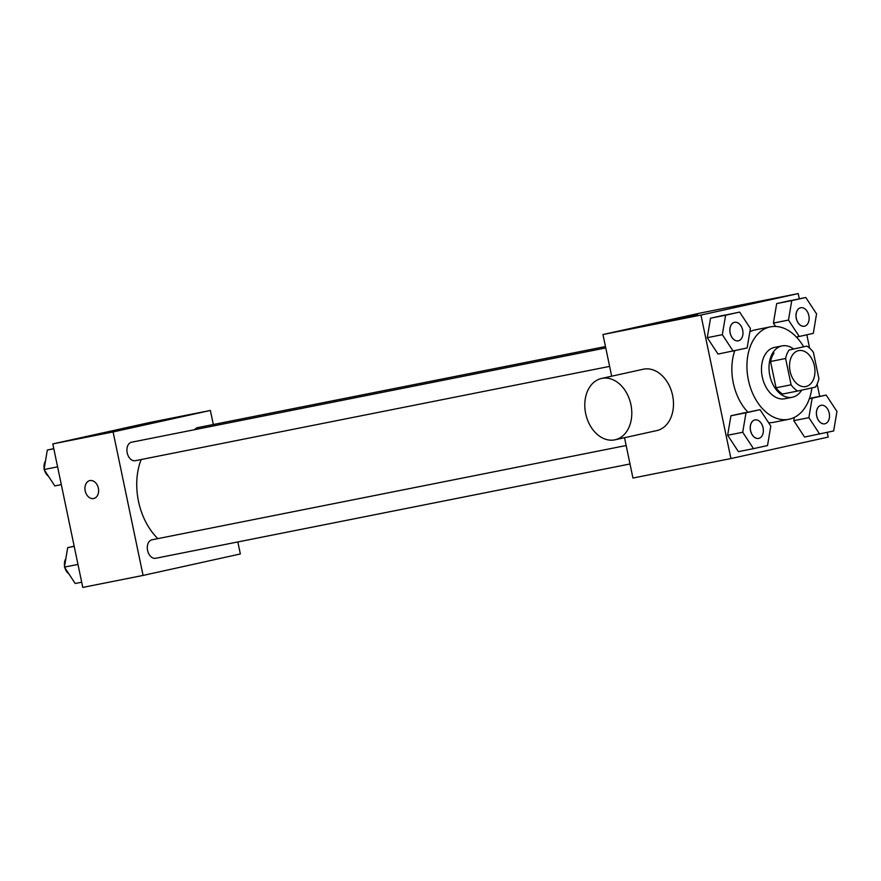 <?xml version="1.0" encoding="UTF-8"?>
<svg xmlns="http://www.w3.org/2000/svg" width="881" height="881" viewBox="0 0 881 881"><rect width="100%" height="100%" fill="white"/><g stroke="black" fill="none" stroke-linecap="round" stroke-linejoin="round"><path stroke-width="1.32" d="M814.407 365.89A18.325 12.455 -101.2 0 1 805.829 386.55A18.325 12.455 -101.2 0 1 790.037 371.011A18.325 12.455 -101.2 0 1 798.682 350.605A18.325 12.455 -101.2 0 1 814.407 365.89M806.886 346.112L789.057 350.043A24.877 16.904 -101.2 0 0 785.61 358.501L791.105 384.799A24.877 16.904 -101.2 0 0 797.624 391.043L815.443 387.111A24.877 16.904 -101.2 0 0 818.901 378.665L813.405 352.367A24.877 16.904 -101.2 0 0 806.886 346.112L789.057 350.043M773.981 353.039A24.877 16.904 -101.2 0 0 770.534 361.496L776.029 387.794A24.877 16.904 -101.2 0 0 782.548 394.049L797.624 391.043M793.352 348.799A26.177 17.785 78.8 0 0 782.075 345.903A26.177 17.785 78.8 0 0 769.73 375.042A26.177 17.785 78.8 0 0 792.283 397.254A26.177 17.785 78.8 0 0 792.537 397.199A26.177 17.785 78.8 0 0 801.655 390.162M784.993 398.697A26.177 17.785 -101.2 0 1 784.751 398.752A26.177 17.785 -101.2 0 1 762.197 376.539A26.177 17.785 -101.2 0 1 774.542 347.4L782.075 345.903M776.029 387.794L791.105 384.799M770.534 361.496L785.61 358.501M811.875 387.904A47.122 32.013 -101.2 0 1 788.836 419.29A47.122 32.013 -101.2 0 1 748.244 379.315A47.122 32.013 -101.2 0 1 770.457 326.851A47.122 32.013 -101.2 0 1 803.593 346.762M788.836 419.29L773.76 422.296A47.122 32.013 -101.2 0 1 768.584 422.693M747.826 412.11A47.122 32.013 -101.2 0 1 734.754 350.704M749.874 331.73A47.122 32.013 -101.2 0 1 755.38 329.846L770.457 326.851M760.039 409.676L730.922 415.777L727.651 435.258L738.41 451.656L753.486 448.649L767.527 445.555L770.798 426.063L760.039 409.676L745.998 412.782L742.716 432.263L753.486 448.649M739.644 312.094L710.538 318.195L707.267 337.676L718.026 354.074L747.143 347.973L750.414 328.481L739.644 312.094L725.603 315.2L722.332 334.681L733.102 351.067M799.309 298.791L798.219 293.582L700.946 315.057L730.922 458.56L828.195 437.086L827.215 432.384M819.693 396.373L817.139 384.127M809.617 348.127L806.831 334.802M808.868 417.66L793.792 420.655L794.343 417.407L793.792 420.655L804.562 437.053L833.679 430.952L836.95 411.46L826.18 395.073L812.139 398.179L808.868 417.66L819.638 434.047M811.115 398.069L826.18 395.073M805.796 297.492L776.679 303.593L773.408 323.074L775.621 326.455L773.408 323.074L788.484 320.078L799.254 336.476L813.295 333.37L816.566 313.889L805.796 297.492L791.755 300.597L788.484 320.078M624.519 437.714L632.943 478.042L730.922 458.56M798.219 293.582L700.241 313.063L602.967 334.538L611.667 376.209M602.967 334.538L700.946 315.057M697.532 314.363L663.129 321.719L697.532 314.363M601.525 378.445L643.218 369.238A31.419 23.049 77.6 0 1 672.599 395.426A31.419 23.049 77.6 0 1 656.763 430.6L615.07 439.795A31.419 23.049 77.6 0 1 585.788 414.092A31.419 23.049 77.6 0 1 601.525 378.445A31.419 23.049 77.6 0 1 630.906 404.621A31.419 23.049 77.6 0 1 615.07 439.795M157.875 538.621A57.595 39.127 -101.2 0 1 141.18 459.53M605.478 346.552L197.762 427.604A9.427 6.398 78.8 0 0 194.723 429.664M630.014 463.979L155.684 558.279A9.427 6.398 -101.2 0 1 147.556 550.284A9.427 6.398 -101.2 0 1 152.006 539.789L626.149 445.522M609.619 366.397L135.289 460.697A9.427 6.398 -101.2 0 1 127.172 452.702A9.427 6.398 -101.2 0 1 131.621 442.207L605.765 347.94M213.312 424.521L210.372 410.458L113.098 431.932L143.074 575.425L240.348 553.962L237.837 541.947M210.372 410.458L150.078 422.44L52.805 443.914L82.781 587.418L143.074 575.425M52.805 443.914L113.098 431.932M143.603 424.488L109.2 431.844L143.603 424.488M98.364 488.239A9.162 6.718 77.6 0 1 93.749 498.492A9.162 6.718 77.6 0 1 85.204 490.992A9.162 6.718 77.6 0 1 89.796 480.597A9.162 6.718 77.6 0 1 98.364 488.239M93.749 498.492A9.162 6.718 77.6 0 1 85.215 490.992A9.162 6.718 77.6 0 1 89.796 480.597M53.785 448.616L47.321 450.048L44.05 469.54L54.82 485.927L61.307 484.627M44.05 469.54L57.595 466.842M47.321 450.048L53.818 448.759M48.433 476.203A9.427 6.398 -101.2 0 1 44.535 470.278M44.193 468.714A9.427 6.398 -101.2 0 1 45.482 461.027M74.169 546.198L67.705 547.63L64.434 567.111L75.204 583.508L81.691 582.209M64.434 567.111L77.98 564.424M67.705 547.63L74.202 546.341M68.817 573.784A9.427 6.398 -101.2 0 1 64.93 567.86M64.577 566.296A9.427 6.398 -101.2 0 1 65.866 558.609M804.386 326.223A9.427 6.398 -101.2 0 1 804.364 326.223A9.427 6.398 -101.2 0 1 796.248 318.228A9.427 6.398 -101.2 0 1 800.686 307.744A9.427 6.398 -101.2 0 1 800.719 307.733A9.427 6.398 -101.2 0 1 808.835 315.596A9.427 6.398 -101.2 0 1 804.419 326.212A9.427 6.398 -101.2 0 1 796.303 318.217A9.427 6.398 -101.2 0 1 800.741 307.722L800.686 307.744M796.391 337.038L799.254 336.476M790.72 300.487L776.679 303.593L791.755 300.597M776.679 303.593L773.408 323.074M738.278 340.815L738.212 340.826A9.427 6.398 -101.2 0 1 738.212 340.826A9.427 6.398 -101.2 0 1 730.096 332.831A9.427 6.398 -101.2 0 1 734.534 322.336A9.427 6.398 -101.2 0 1 734.567 322.336A9.427 6.398 -101.2 0 1 742.694 330.188A9.427 6.398 -101.2 0 1 738.278 340.815A9.427 6.398 -101.2 0 1 730.151 332.82A9.427 6.398 -101.2 0 1 734.6 322.325L734.534 322.336M724.578 315.09L710.538 318.195L707.267 337.676L722.332 334.681M707.267 337.676L718.026 354.074M710.538 318.195L725.603 315.2M824.748 423.805L824.803 423.794A9.427 6.398 -101.2 0 1 824.748 423.805A9.427 6.398 -101.2 0 1 816.632 415.81A9.427 6.398 -101.2 0 1 821.07 405.326A9.427 6.398 -101.2 0 1 821.103 405.315L821.136 405.304A9.427 6.398 -101.2 0 1 829.219 413.167A9.427 6.398 -101.2 0 1 824.803 423.794A9.427 6.398 -101.2 0 1 816.687 415.799A9.427 6.398 -101.2 0 1 821.136 405.304M793.792 420.655L804.562 437.053M809.353 398.73L812.139 398.179M758.596 438.408L758.662 438.397A9.427 6.398 -101.2 0 1 758.596 438.408A9.427 6.398 -101.2 0 1 750.48 430.413A9.427 6.398 -101.2 0 1 754.929 419.918A9.427 6.398 -101.2 0 1 754.951 419.918A9.427 6.398 -101.2 0 1 763.078 427.77A9.427 6.398 -101.2 0 1 758.662 438.397A9.427 6.398 -101.2 0 1 750.546 430.402A9.427 6.398 -101.2 0 1 754.984 419.907L754.929 419.918M744.963 412.671L730.922 415.777L727.651 435.258L742.716 432.263M727.651 435.258L738.41 451.656M730.922 415.777L745.998 412.782M784.751 398.752L792.283 397.254"/></g></svg>
